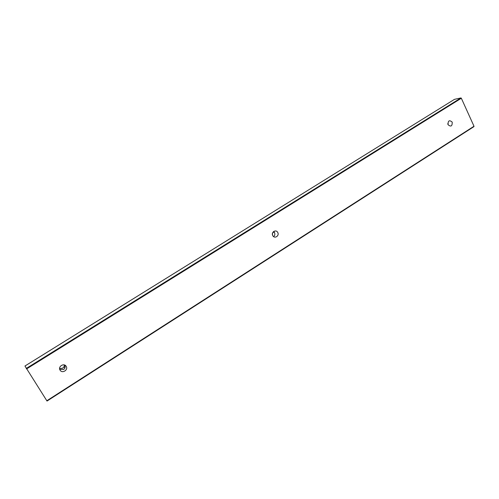 <?xml version="1.0" encoding="UTF-8"?>
<svg xmlns="http://www.w3.org/2000/svg" width="499" height="499" viewBox="0 0 499 499"><rect width="100%" height="100%" fill="white"/><g stroke="black" fill="none" stroke-linecap="round" stroke-linejoin="round"><path stroke-width="0.75" d="M272.766 235.615C274.481 239.133 279.683 235.827 277.737 232.472C276.041 228.96 270.82 232.247 272.766 235.615M448.071 124.719C450.94 127.089 452.319 126.216 452.206 122.105C449.337 119.729 447.959 120.596 448.071 124.719M60.086 370.164C62.225 373.901 68.588 369.853 66.167 366.316C64.053 362.573 57.659 366.603 60.086 370.164M46.812 400.753L474 126.241L47.018 401.059L24.95 366.01L454.502 99.338L24.956 366.023M474 126.241L461.338 98.253L26.559 368.942M26.247 368.443L460.926 97.941L454.502 99.338M460.926 97.941L461.338 98.253M447.784 123.665L447.959 124.438M65.107 365.28L64.982 367.975L63.697 369.503L59.73 369.366M64.402 364.962L64.022 366.746L62.693 368.193L59.606 368.593M273.745 231.424L274.413 232.384C275.174 234.062 274.943 235.428 273.72 236.489L273.571 236.576M272.591 232.939L272.46 234.761M473.969 126.615L47.018 401.059M64.022 366.746L64.982 367.975M272.916 232.285L274.413 232.384"/></g></svg>
